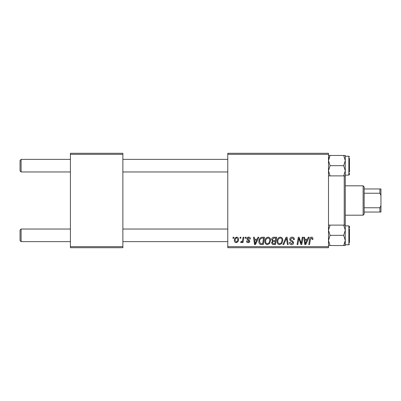 <?xml version="1.0" encoding="UTF-8"?>
<svg xmlns="http://www.w3.org/2000/svg" width="401" height="401" viewBox="0 0 401 401"><rect width="100%" height="100%" fill="white"/><g stroke="black" fill="none" stroke-linecap="round" stroke-linejoin="round"><path stroke-width="0.6" d="M328.494 247.713L227.778 247.713L227.778 246.66L328.494 246.66L328.494 247.713M328.494 154.34L227.778 154.34L227.778 153.287L328.494 153.287L328.494 246.66M245.327 237.222L246.089 237.222L245.928 238.269L245.151 238.269L245.327 237.222M240.174 237.222L240.941 237.222L240.78 238.269L239.999 238.269L240.174 237.222M268.079 237.126C269.773 237.432 270.61 238.49 270.6 240.299L269.597 243.552L267.417 244.66C265.673 244.339 264.825 243.252 264.881 241.387C264.866 239.056 265.933 237.633 268.079 237.126M258.049 237.222L258.876 237.222L255.462 244.565L254.53 244.565L253.522 237.222L254.294 237.222L254.54 239.222L257.146 239.222L258.049 237.222M273.763 237.222L276.705 237.222L275.462 244.565L272.565 244.44L271.552 242.78L272.565 240.986L271.652 239.502C271.743 238.149 272.444 237.387 273.763 237.222M286.113 237.222L287.091 237.222L288.214 244.565L287.442 244.565L286.479 238.269L283.728 244.565L282.905 244.565L286.113 237.222M312.945 238.745L312.88 239.412L312.113 239.507L312.184 238.871L311.397 237.983L310.394 239.362L309.512 244.565L308.74 244.565L309.647 239.181C309.737 237.988 310.339 237.302 311.447 237.126C312.444 237.186 312.945 237.728 312.945 238.745M302.259 237.222L303.031 237.222L301.773 244.565L300.971 244.565L298.865 238.329L297.848 244.565L297.071 244.565L298.314 237.222L299.116 237.222L301.236 243.442L302.259 237.222M227.778 154.34L227.778 246.66M308.309 237.222L309.136 237.222L305.727 244.565L304.795 244.565L303.788 237.222L304.554 237.222L304.8 239.222L307.407 239.222L308.309 237.222M292.073 237.126C293.617 237.207 294.374 238.034 294.349 239.608L293.587 239.698L293.392 238.615L292.023 237.983L290.535 239.212L290.73 239.853L292.72 241.106L293.587 242.71C293.492 243.968 292.805 244.615 291.532 244.66C290.204 244.575 289.487 243.868 289.387 242.53L290.154 242.294L291.557 243.798L292.825 242.755L292.54 242.099L291.221 241.337C290.279 240.961 289.793 240.279 289.773 239.282C289.908 237.903 290.675 237.186 292.073 237.126M280.289 237.126C281.978 237.432 282.82 238.49 282.81 240.299L281.803 243.552L279.622 244.66C277.883 244.339 277.036 243.252 277.086 241.387C277.071 239.056 278.139 237.633 280.289 237.126M250.475 238.931L249.713 239.126L248.62 237.793L247.617 238.61L249.808 241.136C249.723 242.104 249.191 242.61 248.209 242.655C247.141 242.63 246.56 242.089 246.47 241.036L247.232 240.941L248.244 241.988L249.046 241.252L248.971 240.821L247.237 239.643L246.851 238.67C246.996 237.648 247.597 237.131 248.655 237.126C249.818 237.171 250.424 237.773 250.475 238.931M262.324 237.222L264.495 237.222L263.257 244.565L260.49 244.47C259.317 243.898 258.78 242.926 258.871 241.557C258.825 239.683 259.582 238.294 261.146 237.397L262.324 237.222M236.74 237.126C237.948 237.287 238.55 237.993 238.555 239.252C238.625 241.116 237.823 242.249 236.139 242.655C234.916 242.46 234.324 241.718 234.359 240.425C234.309 238.635 235.106 237.532 236.74 237.126M243.116 237.222L243.893 237.222L242.991 242.56L242.214 242.56L242.41 241.457L241.171 242.655L240.655 242.46L240.956 241.628L241.342 241.798C242.224 241.297 242.69 240.485 242.73 239.357L243.116 237.222M233.116 237.222L233.883 237.222L233.723 238.269L232.941 238.269L233.116 237.222M122.866 247.713L70.411 247.713L70.411 246.66L122.866 246.66L122.866 247.713M122.866 154.34L70.411 154.34L70.411 153.287L122.866 153.287L122.866 246.66M70.411 154.34L70.411 246.66M305.973 242.259L306.991 240.079L304.905 240.079L305.367 243.758L305.973 242.259M281.201 242.986L282.043 240.264C282.053 238.971 281.447 238.214 280.234 237.983C278.6 238.475 277.803 239.638 277.848 241.467C277.818 242.785 278.419 243.562 279.647 243.798L281.201 242.986M274.835 243.703L275.221 241.417L272.74 241.718L272.319 242.745L273.527 243.703L274.835 243.703M275.367 240.56L275.788 238.079L273.602 238.119L272.414 239.527C272.49 240.289 272.936 240.63 273.748 240.56L275.367 240.56M255.713 242.259L256.725 240.079L254.645 240.079L255.101 243.758L255.713 242.259M262.63 243.703L263.577 238.079L262.6 238.079C260.575 238.264 259.587 239.442 259.632 241.602L260.555 243.582L262.63 243.703M268.996 242.986L269.838 240.264C269.848 238.971 269.241 238.214 268.023 237.983C266.389 238.475 265.597 239.638 265.642 241.467C265.612 242.785 266.209 243.562 267.442 243.798L268.996 242.986M236.174 241.988C237.327 241.567 237.863 240.68 237.793 239.332L236.73 237.793C235.613 238.234 235.076 239.111 235.121 240.425L236.174 241.988M21.098 171.964L20.05 170.916L20.05 160.425L21.098 159.372L21.098 171.964L70.411 171.964M21.098 241.628L20.05 240.575L20.05 230.084L21.098 229.036L21.098 241.628L70.411 241.628M328.494 175.884L330.073 175.884L328.494 170.776L330.073 165.668L343.702 165.668L345.281 170.776L345.281 173.849M349.477 158.325L349.477 172.029M328.494 245.542L330.073 245.542L328.494 240.44L330.073 235.332L328.494 230.224L330.073 225.116L343.702 225.116L345.281 230.224L345.281 175.112L348.845 175.112L348.845 156.225L345.281 156.225L345.281 160.56L343.702 165.668M330.073 165.668L328.494 160.56L330.073 155.458L328.494 155.458M328.75 158.58L330.073 155.458L343.702 155.458L345.281 160.56L345.281 170.776L343.702 175.884L345.281 175.884L345.281 170.776M345.281 160.56L345.281 155.458L343.702 155.458M330.073 175.884L343.702 175.884M349.477 173.302L349.477 174.48L349.477 173.302M349.477 228.971L349.477 242.675M345.281 227.151L345.281 230.224L343.702 235.332L345.281 240.44L345.281 244.775L348.845 244.775L348.845 225.888L345.281 225.888M330.073 235.332L343.702 235.332M330.073 225.116L328.494 225.116M345.281 225.116L343.702 225.116M345.186 241.628L343.702 245.542L345.281 245.542L345.281 240.44L343.702 245.542L330.073 245.542M345.281 230.224L345.281 240.44M349.477 227.989L349.477 226.52L349.477 227.989M328.75 228.239L328.875 227.778M344.228 225.116L344.228 175.884M363.116 215.187L363.116 185.813L364.163 186.861L364.163 214.139L363.116 215.187L345.281 215.187M363.116 185.813L345.281 185.813M380.95 212.039L379.902 212.039L379.902 207.768L380.95 205.533L380.95 212.039M364.163 212.039L379.902 212.039M364.163 188.961L380.95 188.961L380.95 205.533M364.163 207.768L379.902 207.768M380.95 195.467L379.902 193.232L379.902 188.961M364.163 193.232L379.902 193.232M227.778 159.372L122.866 159.372M70.411 159.372L21.098 159.372M227.778 171.964L122.866 171.964M122.866 241.628L227.778 241.628M21.098 229.036L70.411 229.036M122.866 229.036L227.778 229.036M348.845 156.225L349.477 156.856M348.845 175.112L349.477 174.48M348.845 244.775L349.477 244.144M348.845 225.888L349.477 226.52"/></g></svg>
